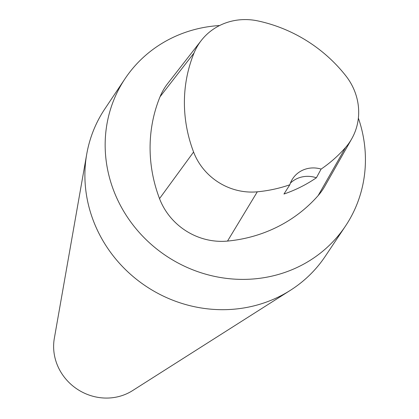 <?xml version="1.0" encoding="UTF-8"?>
<svg xmlns="http://www.w3.org/2000/svg" width="419" height="419" viewBox="0 0 419 419"><rect width="100%" height="100%" fill="white"/><g stroke="black" fill="none" stroke-linecap="round" stroke-linejoin="round"><path stroke-width="0.63" d="M219.614 25.528A132.582 124.506 33.8 0 0 125.082 78.636L104.818 108.94A132.582 124.506 33.8 0 0 86.728 154.14L54.329 338.343A50.909 47.808 33.8 0 0 77.023 389.026A50.909 47.808 33.8 0 0 132.53 390.634L290.383 290.315A132.582 124.506 33.8 0 0 325.244 256.328L345.502 226.03A132.582 124.506 33.8 0 0 358.371 118.1M86.728 154.14A132.582 124.506 33.8 0 0 145.822 286.13A132.582 124.506 33.8 0 0 290.383 290.315M125.082 78.636A132.582 124.506 33.8 0 0 166.086 255.831A132.582 124.506 33.8 0 0 345.502 226.03M351.74 138.789L324.809 186.24A63.636 59.76 -146.2 0 1 318.178 195.558A148.488 139.443 -146.2 0 1 227.517 241.077A63.636 59.76 -146.2 0 1 159.524 198.616A148.488 139.443 -146.2 0 1 160.021 96.789A63.636 59.76 -146.2 0 1 167.736 83.486L201.298 40.465A59.639 56.01 -146.2 0 1 258.031 20.95A144.492 135.693 -146.2 0 1 345.769 75.739A59.639 56.01 -146.2 0 1 351.74 138.789A59.639 56.01 -146.2 0 1 345.528 147.519A144.492 135.693 -146.2 0 1 321.116 169.087L316.382 177.776A145.231 136.385 33.8 0 1 283.956 194.034L289.822 184.774A144.492 135.693 -146.2 0 1 257.303 191.813A59.639 56.01 -146.2 0 1 193.583 152.018A144.492 135.693 -146.2 0 1 194.07 52.935A59.639 56.01 -146.2 0 1 201.298 40.465M289.822 184.774A26.517 24.899 -146.2 0 1 292.755 178.599A26.517 24.899 -146.2 0 1 321.116 169.087M290.404 183.108A26.517 24.899 -146.2 0 1 316.382 177.776M193.583 152.018L159.524 198.616M194.07 52.935L160.021 96.789M345.528 147.519L318.178 195.558M257.303 191.813L227.517 241.077"/></g></svg>
